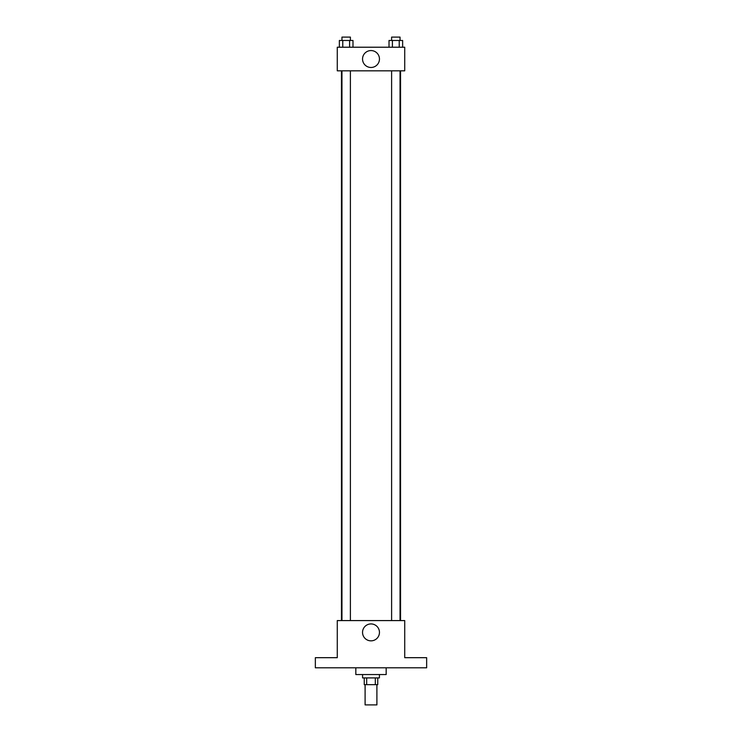 <?xml version="1.0" encoding="UTF-8"?>
<svg xmlns="http://www.w3.org/2000/svg" width="742" height="742" viewBox="0 0 742 742"><rect width="100%" height="100%" fill="white"/><g stroke="black" fill="none" stroke-linecap="round" stroke-linejoin="round"><path stroke-width="1.11" d="M365.101 684.662L365.101 704.9L376.899 704.9L376.899 684.662M375.322 677.919L375.322 684.662L364.257 684.662L364.257 677.919M375.322 684.662L377.743 684.662L377.743 677.919M379.431 674.543L379.431 677.919L362.569 677.919L362.569 674.543M366.678 677.919L366.678 684.662M355.826 667.8L355.826 674.543L386.174 674.543L386.174 667.8M426.65 667.8L315.35 667.8L315.35 657.681L337.276 657.681L337.276 620.581L404.724 620.581L404.724 657.681L426.65 657.681L426.65 667.8M379.459 632.388A8.459 8.459 0 0 1 366.771 639.715A8.459 8.459 0 0 1 366.771 625.061A8.459 8.459 0 0 1 379.459 632.388M400.541 70.824L400.541 620.581M391.609 620.581L391.609 70.824M350.391 70.824L350.391 620.581M404.724 70.824L337.276 70.824L337.276 47.219L404.724 47.219L404.724 70.824M379.459 59.026A8.459 8.459 0 0 1 366.771 66.344A8.459 8.459 0 0 1 366.771 51.699A8.459 8.459 0 0 1 379.459 59.026M402.637 47.219L402.637 40.476L389.012 40.476L389.012 47.219M399.233 40.476L399.233 47.219M392.416 40.476L392.416 47.219M391.609 40.476L391.609 37.1L400.04 37.1L400.04 40.476M352.988 47.219L352.988 40.476L339.363 40.476L339.363 47.219M349.584 40.476L349.584 47.219M342.767 40.476L342.767 47.219M341.96 40.476L341.96 37.1L350.391 37.1L350.391 40.476M341.459 70.824L341.459 620.581M400.04 620.581L400.04 70.824M341.96 70.824L341.96 620.581"/></g></svg>
